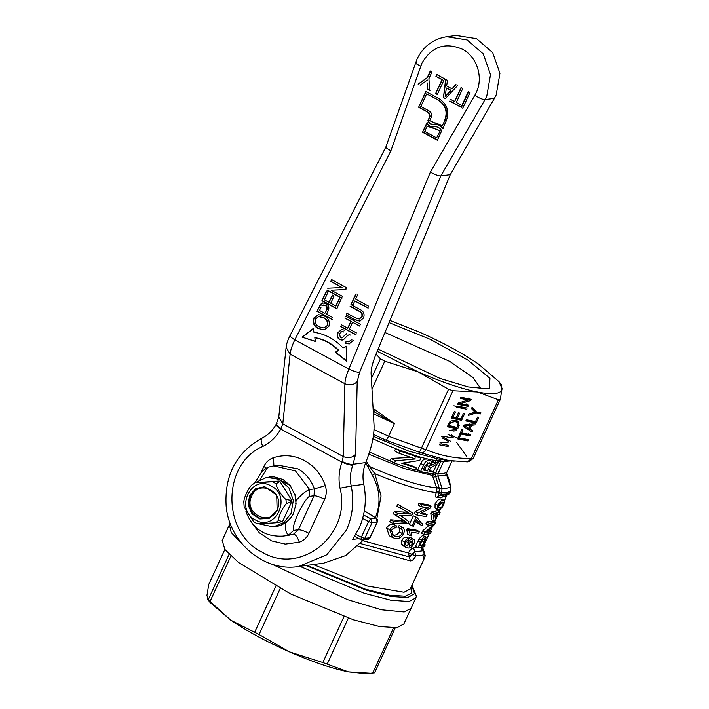 <?xml version="1.0" encoding="UTF-8"?>
<svg xmlns="http://www.w3.org/2000/svg" width="709" height="709" viewBox="0 0 709 709"><rect width="100%" height="100%" fill="white"/><g stroke="black" fill="none" stroke-linecap="round" stroke-linejoin="round"><path stroke-width="1.06" d="M370.444 673.24L364.736 673.55L348.438 671.884C331.927 668.49 312.252 661.807 289.423 651.855C266.602 641.742 247.06 631.196 230.815 620.198L210.006 602.384L207.622 599.273L230.815 620.198L259.069 634.52L289.423 651.855L322.834 662.543L348.438 671.884L370.444 673.24L374.547 672.841L395.25 627.828M403.846 623.982L396.96 627.66L379.404 626.499L353.605 619.852L290.69 593.982L238.516 562.485L224.868 549.466L222.192 540.435M229.113 554.296L208.207 599.743L206.948 595.454L208.738 584.517L224.868 549.466M348.562 617.645L327.23 664.041M372.695 673.089L393.477 627.908M280.401 588.133L259.069 634.52M322.834 662.543L344.175 616.156M230.93 556.06L209.988 601.587M254.699 632.162L276.04 585.776M299.845 566.367L364.284 593.265L390.925 600.239L408.996 601.498L415.846 597.9L411.034 608.366L404.183 611.964L381.495 609.775L347.499 599.628L271.591 564.036L347.499 599.628L381.495 609.775L404.183 611.964L411.034 608.366L403.811 624.071M242.044 543.794L231.276 532.61L229.37 524.82L231.276 532.61L242.044 543.794M496.194 94.935L499.934 73.373L492.693 52.634L476.554 38.658L456.144 35.45L446.714 36.717L467.134 39.926L483.272 53.902L490.504 74.631L486.773 96.194L485.009 99.606L494.43 98.338L496.194 94.935M358.887 538.61L352.577 539.46L358.922 528.515C365.224 514.468 366.845 499.739 363.788 484.336C362.485 477.91 362.804 471.609 364.736 465.423L365.747 462.56C372.455 445.252 374.184 434.971 374.06 425.462L371.135 374.476C370.763 370.045 372.331 363.398 375.859 354.518L450.277 174.653L494.43 98.338M450.277 174.653L440.847 175.921L485.009 99.606C482.678 99.579 479.293 98.143 474.835 95.29L476.218 92.613C483.662 77.441 476.989 56.605 462.286 49.151C444.995 41.946 431.524 46.652 421.873 63.261L390.889 150.778L294.82 339.859C290.646 337.236 289.272 335.649 290.708 335.127M367.882 308.034L354.775 300.953L352.834 305.18L351.123 304.258L355.838 293.987M357.549 294.917L355.608 299.136L368.715 306.226M345.602 316.249L360.42 324.252L359.587 326.069L352.559 322.267L349.413 329.109L356.441 332.911M355.608 334.719L340.79 326.716M341.623 324.908L347.702 328.187L350.849 321.345L344.769 318.057M327.673 288.182L342.048 287.544L330.775 281.446L331.608 279.638L346.426 287.641L345.54 289.573L331.156 290.203L342.447 296.3L341.614 298.108L326.787 290.105M331.839 319.369L317.012 311.357L320.362 304.453L322.728 302.929L325.901 303.594C328.825 305.304 329.57 307.741 328.134 310.914L326.592 314.273L332.672 317.552M461.054 107.289L468.277 91.594L469.987 92.516L462.764 108.211M457.447 85.745L445.208 98.728L443.426 97.771L445.633 79.364L447.459 80.347L446.652 85.94L451.979 88.82L455.63 84.761M427.43 80.055L420.153 85.195M418.088 84.079L427.19 77.698L430.248 71.051L431.958 71.972L428.901 78.628L429.681 90.344L427.616 89.228L427.624 82.988L427.616 89.228M435.618 93.553L442.008 79.665L435.929 76.377L436.762 74.569L444.552 78.779L437.329 94.474L435.618 93.553L442.425 79.603L435.929 76.377M459.671 106.545L449.595 101.103M450.428 99.287L454.611 101.547L461.001 87.659M462.711 88.581L456.321 102.468L460.504 104.728M318.527 328.71C313.981 326.45 312.359 322.932 313.653 318.155L318.376 314.619L324.19 315.939C328.568 318.217 330.128 321.691 328.852 326.37L324.075 329.907L318.953 328.657C314.424 326.415 312.802 322.896 314.069 318.093L318.589 314.592M341.259 298.879L336.722 308.743L321.904 300.731L326.255 291.275L327.966 292.197L324.447 299.845L329.003 302.309L332.335 295.059L334.045 295.99L330.713 303.23L335.844 306.004L339.549 297.948M343.599 331.954L341.738 331.626L339.514 333.62L340.373 337.75L341.915 337.963L346.604 333.584M353.215 340.453L349.094 343.945L345.318 343.183L346.152 341.366L348.686 341.862L351.673 339.576M350.317 335.082L349.014 334.816L347.614 335.525L343.776 339.425L342.066 340.116L339.673 339.638C337.183 337.954 336.545 335.667 337.768 332.769L341.463 329.579L344.379 330.119M350.955 304.613L359.481 309.221C363.522 310.967 364.887 313.865 363.575 317.924L359.835 321.195L354.668 319.688L346.143 315.08L346.976 313.272L355.404 317.827L359.241 319.041L361.599 317.047C362.583 314.176 361.563 312.155 358.55 310.985L350.122 306.43M434.617 126.76L434.076 126.84C437.382 126.424 439.926 127.744 441.689 130.81L437.364 140.222L422.537 132.22L426.871 122.799C428.449 125.874 430.85 127.221 434.076 126.84L434.83 126.734M429.76 116.515L428.254 120.645C429.822 123.729 432.224 125.076 435.459 124.695L435.042 124.749C431.808 125.13 429.406 123.783 427.837 120.707L429.76 116.515L428.493 112.563L418.611 107.227L425.834 91.532L439.172 98.737C447.175 104.143 449.541 111.517 446.262 120.858L442.655 128.719C440.892 125.653 438.348 124.332 435.042 124.749L435.149 124.74M302.069 337.156L313.298 328.489L313.919 332.255C325.218 334.001 334.914 339.239 343.005 347.968L346.152 346.24L346.524 361.173L335.268 352.222L338.423 350.485C331.723 343.688 323.862 339.443 314.823 337.741L315.443 341.508L302.069 337.156L315.859 341.454M385.918 146.86L417.007 59.148C423.238 46.448 433.146 38.968 446.714 36.717M386.511 146.568C384.854 146.905 386.316 148.314 390.889 150.778M277.184 423.184C275.579 424.053 276.864 425.834 281.039 428.502L282.785 423.858L290.123 354.146C290.513 350.29 292.081 345.531 294.82 339.859L348.89 369.07L430.381 172.11C435.344 174.795 438.827 176.062 440.847 175.921L359.587 372.331C357.23 372.376 353.667 371.286 348.89 369.07C346.417 374.884 345.088 379.767 344.893 383.729C349.785 385.705 353.888 384.987 357.212 381.566L359.587 372.331M363.788 484.336L351.221 486.019C349.785 478.876 350.326 471.937 352.825 465.21L355.563 454.363L357.212 381.566M365.747 462.56L353.197 464.244C350.671 464.625 347.02 463.73 342.243 461.568L343.236 456.525L282.785 423.858L278.788 417.087L286.126 347.375L290.123 354.146L344.893 383.729L343.236 456.525C348.146 458.537 352.249 457.819 355.563 454.363M278.788 417.087L276.111 424.407C272.673 430.585 267.975 435.149 262.011 438.109C236.372 452.502 224.416 475.074 226.144 505.809C228.963 542.456 263.952 572.145 298.533 566.535L323.667 563.168L345.726 555.564L363.566 539.886M351.123 304.258L356.264 293.934M353.25 305.118L351.54 304.196M354.775 300.953L368.308 307.981M352.559 322.267L360.012 326.007M350.849 321.345L345.186 318.004M347.702 328.187L351.265 321.292M356.024 334.666L341.206 326.663M345.957 289.511L331.156 290.203M330.775 281.446L332.025 279.585M342.048 287.544L331.192 281.393M342.03 298.055L327.212 290.052M322.941 302.911L320.787 304.4L317.012 311.357M332.255 319.307L317.437 311.304M461.47 107.236L468.693 91.532M456.047 84.699L451.979 88.82M443.426 97.771L446.058 79.302M445.633 98.675L443.852 97.709M418.505 84.025L427.19 77.698M430.097 90.282L428.041 89.174M427.607 77.644L430.664 70.989M437.754 94.421L436.044 93.491M436.345 76.324L437.178 74.507M461.417 87.606L454.611 101.547M460.088 106.483L450.02 101.041M324.288 329.871L318.953 328.657M335.844 306.004L339.966 297.895M329.003 302.309L332.76 295.006M321.904 300.731L326.672 291.213M337.138 308.681L322.32 300.678M346.816 333.558L341.835 337.98M341.951 331.608L344.016 331.901M341.676 329.561L338.184 332.716C336.952 335.605 337.59 337.892 340.098 339.576L342.252 340.081M349.014 334.816L350.53 335.056M351.886 339.549L348.686 341.871M346.568 341.313L345.318 343.183M349.342 343.909L345.735 343.129M361.599 317.047L359.445 319.006M346.143 315.08L347.392 313.218M354.668 319.688L346.559 315.026M360.057 321.159L355.085 319.635M362.024 316.994C362.964 314.105 361.944 312.075 358.967 310.923L350.538 306.368M427.288 122.737L422.537 132.22M422.963 132.158L437.781 140.169M426.251 91.47L418.611 107.227M419.037 107.174L428.493 112.563M430.177 116.462L428.91 112.509M443.072 128.657C441.308 125.599 438.765 124.279 435.459 124.695L435.042 124.749M313.715 328.427L302.486 337.103M338.423 350.485L338.84 350.432C332.14 343.635 324.279 339.389 315.239 337.679L314.823 337.741M338.84 350.432L335.268 352.222M335.685 352.16L346.949 361.12M346.577 346.187L343.005 347.968M352.825 465.21C350.468 465.255 346.869 464.253 342.039 462.179C338.911 470.59 338.237 479.266 340.036 488.2L351.221 486.019C354.278 501.431 352.657 516.152 346.355 530.199L326.778 554.801L298.533 566.535M342.243 461.568L342.039 462.179L280.72 429.051C276.563 426.269 275.234 424.611 276.714 424.088M262.348 438.011C260.646 438.738 260.788 441.556 262.755 446.448C270.421 442.629 276.404 436.824 280.72 429.051L281.039 428.502M323.366 304.994L325.546 305.384C327.398 306.474 327.824 307.99 326.849 309.922L324.882 313.343L319.555 310.471L321.088 307.139M445.571 96.38L451.039 90.291L446.767 87.987L450.614 90.344L445.571 96.38M327.558 325.404L323.729 327.939L319.387 326.911C315.851 325.351 314.512 322.737 315.372 319.068L318.669 316.622L323.756 317.685C327.15 319.316 328.418 321.886 327.558 325.404L323.942 327.912M434.847 128.515L427.164 126.184L434.2 128.613M434.812 128.524L440.218 130.837L436.602 137.856L440.218 130.837M438.871 100.253L426.596 93.898L438.871 100.253C446.014 105.074 448.123 111.659 445.199 120.007L442.31 125.44L445.199 120.007M435.361 122.923L434.697 123.02M250.383 520.947L259.334 532.813L271.441 540.843L285.293 544.087L299.278 542.181C303.638 540.657 306.873 537.706 308.964 533.345L324.598 499.34C326.557 494.909 326.787 490.336 325.28 485.638C321.354 474.454 314.424 466.097 304.507 460.549C294.457 455.302 284.123 454.345 273.523 457.677C269.154 459.21 265.928 462.153 263.837 466.522L261.16 472.345M326.849 309.922L324.882 313.343M325.546 305.384L325.13 305.437C326.929 306.51 327.363 308.025 326.424 309.975M321.957 305.606L325.13 305.437M445.155 96.442L446.351 88.04M323.756 317.685L323.339 317.738C326.716 319.342 327.975 321.913 327.133 325.458M318.669 316.622L323.339 317.738M427.164 126.184L424.744 131.449L436.602 137.856M434.387 128.577L439.802 130.89M426.596 93.898L420.818 106.456L429.22 110.994C431.506 112.545 432.18 114.645 431.24 117.322L429.698 120.681L434.918 122.994M435.149 122.958L442.31 125.44M438.454 100.306C445.598 105.136 447.707 111.721 444.782 120.06M269.482 476.98L274.188 476.873M274.498 476.9L290.265 485.55L283.015 479.514L274.197 476.865L266.735 477.352L255.01 482.74L279.186 481.021L279.904 481.411L276.164 483.715L272.548 481.766L255.027 482.74L251.695 485.08C248.239 488.412 243.338 499.083 244.002 501.804M290.309 485.603L294.448 494.102L290.265 485.55M294.891 494.155L296.078 500.457C301.75 494.315 306.279 490.681 309.647 489.547L314.388 488.909C311.242 479.958 305.694 473.257 297.762 468.826L278.548 465.237L273.807 465.866L295.547 470.971L309.647 489.547L309.31 496.397L314.043 495.759L314.388 488.909L325.28 485.638M273.807 465.866L267.78 467.258L260.185 479.311M296.078 500.457L295.777 503.7M286.613 522.09L285.851 522.701C285.045 529.641 286.037 533.673 288.829 534.816L283.228 536.101L287.969 535.472L293.561 534.178L298.409 529.765L314.043 495.759C316.391 495.742 319.91 496.938 324.598 499.34M285.851 522.701L280.374 525.502M279.727 525.724L276.147 526.521M243.772 501.148L244.171 506.97L253.538 521.567L255.621 522.852L257.677 523.818L275.252 522.825L278.584 520.486C277.937 517.703 282.856 507.032 286.276 503.753L285.993 499.464C282.164 496.885 275.898 486.844 276.164 483.715M271.184 486.011C292.374 496.149 275.766 532.264 255.532 520.025C234.342 509.886 250.951 473.772 271.184 486.011M285.993 499.464L291.816 500.492L279.904 481.411M286.276 503.753L291.869 501.352L291.816 500.492M278.584 520.486L282.554 521.611L291.869 501.352M275.252 522.825L282.554 521.611M249.559 495.564L255.789 488.598L264.687 486.702L276.714 495.192L277.157 510.48L268.941 518.412L259.893 518.944L252.067 513.919L248.168 505.109L249.559 495.564M258.874 523.809L273.382 526.893L283.822 522.56L291.053 513.467L293.322 500.377L288.926 487.783L279.133 479.302L266.735 477.352M272.548 481.766L279.186 481.021M273.382 526.893L280.392 525.502L287.845 520.805C291.036 517.756 292.941 515.204 293.57 513.13L296.096 503.727L294.864 494.049M251.722 496.034C242.965 512.935 269.907 527.487 277.086 509.727C285.842 492.826 258.909 478.274 251.722 496.034M365.002 492.525L364.231 486.622M375.247 517.995C381.061 503.736 380.113 489.538 372.385 475.402L365.693 462.711M366.331 461.072L369.38 466.425L367.82 466.54M445.943 495.325L445.004 496.38L441.494 497.31L436.62 497.505C435.229 497.257 435.14 495.618 436.354 492.604L436.647 487.881C419.958 486.073 397.536 478.921 369.38 466.425L374.839 473.656L372.385 475.402M439.013 487.207L436.647 487.881L432.428 475.438L435.025 474.25L439.483 488.997L438.685 493.34L436.354 492.604C421.323 490.841 400.815 484.522 374.839 473.656L381.061 495.981L376.816 518.696M433.137 477.281L437.958 475.916L438.002 473.665L443.604 461.497L440.697 461.665L438.33 460.903L440.892 459.317L440.697 461.665L435.025 474.25L432.641 473.204L432.428 475.438L404.352 468.578L368.786 454.212M421.722 513.006L424.585 513.387L427.119 514.761L426.277 516.604L416.901 515.071L417.796 513.112L428.121 507.795L420.836 506.518L421.678 504.675L431.054 506.208L430.159 508.167L420.286 513.724L427.119 514.761M416.901 515.071L414.189 513.608L415.093 511.65L424.204 507.165M420.836 506.518L418.124 505.056L418.975 503.213L428.511 504.835L431.054 506.208M420.304 522.462L422.936 523.862L422.165 525.537L418.319 523.703L415.642 521.292M420.88 525.085L416.573 519.272L413.338 526.317L409.297 524.589L413.312 515.86L417.096 517.543L421.518 523.331M410.254 535.623L407.595 534.196L406.789 529.703L407.285 528.622L416.83 530.243L419.365 531.617L418.594 533.301L411.504 532.22L411.415 535.836L410.254 535.623L409.492 531.165L409.988 530.084L419.365 531.617M408.189 538.104L410.396 537.617L412.975 539.017C414.756 539.416 415.075 540.976 413.932 543.688C412.106 547.118 409.97 548.518 407.542 547.88L402.996 545.85L401.445 544.211L401.835 540.48C403.013 538.22 404.511 537.094 406.337 537.103L408.987 538.53L408.34 540.231L407.01 540.683L405.699 542.288L405.309 543.856L406.425 545.673L407.808 546.125L408.083 542.571C409.483 540.063 411.114 538.875 412.975 539.017L411.096 537.847M410.396 537.617L411.06 537.83M392.963 523.464L389.737 521.718L390.615 519.803L403.917 520.787L393.362 513.839L394.381 511.623L407.852 512.235L396.88 506.182L397.758 504.276L412.904 513.032L411.964 515.071L400.682 515.629L408.907 521.718L407.985 523.721L392.963 523.464L393.841 521.549L406.762 522.329L403.917 520.787M395.055 536.314L392.077 534.701C394.931 535.818 397.35 534.896 399.318 531.91C400.151 529.632 399.663 528.072 397.873 527.23L399.158 525.502L402.065 527.079C404.343 528.347 404.857 530.518 403.607 533.602C401.365 537.821 398.236 539.345 394.222 538.158L392.378 537.431L389.817 529.809C391.359 527.071 393.584 525.768 396.499 525.91L396.083 527.877C394.115 527.726 392.6 528.577 391.528 530.438L393.424 535.649L395.055 536.314C397.962 537.378 400.328 536.421 402.154 533.443C403.049 531.254 402.597 529.712 400.798 528.808L397.873 527.23M392.378 537.431L389.338 535.791L386.582 528.063C388.213 525.298 390.491 524.022 393.424 524.243L396.499 525.91M443.222 500.341L444.499 500.43L443.887 504.338L441.929 507.715L438.968 509.603L435.042 508.078L435.06 503.86C437.285 500.297 439.172 498.684 440.714 499.012L443.187 500.35C441.68 500.013 439.802 501.626 437.542 505.198L435.06 503.86M362.902 540.719L408.384 552.993C410.024 549.874 411.769 548.19 413.622 547.924L418.762 547.658M418.009 547.667L415.527 546.329L419.063 538.796L422.644 535.392L425.613 536.81L426.003 537.697L422.998 545.354L425.214 544.813L424.292 546.825L418.009 547.667L421.545 540.134C422.91 537.927 424.106 536.793 425.116 536.722L422.644 535.392M428.785 530.323L431.267 531.661L430.336 533.673L424.053 534.524L421.571 533.177L422.555 531.05L429.113 525.245M422.555 531.05L425.037 532.388L433.314 524.775L428.316 525.263L425.834 523.924L426.756 521.904L433.039 521.062L435.521 522.409L429.237 523.251L426.756 521.904M430.78 513.387L433.261 514.725L434.307 521.23L431.834 519.892L430.78 513.387L431.426 511.978L435.627 511.641L438.1 512.979L433.908 513.316L431.426 511.978M436.62 497.505L441.007 494.315L438.685 493.34L438.818 495.91L448.327 494.519L450.383 491.621L450.596 487.136L446.564 474.755L443.054 475.766L437.958 475.916L442.008 488.288L436.921 489.095M446.785 472.336L446.67 474.782L450.711 487.163L447.016 488.102L442.008 488.288L441.716 492.782L436.717 491.629M418.975 503.213L421.678 504.675M415.093 511.65L417.796 513.112M420.907 522.95L422.936 523.862M413.312 515.86L417.096 517.543M412 526.043L416.006 517.322M407.285 528.622L409.988 530.084M406.789 529.703L409.492 531.165M401.835 540.48L404.538 541.942C405.637 539.709 407.117 538.574 408.987 538.53M401.445 544.211L404.13 545.664L404.538 541.942M405.637 547.277L404.13 545.664M405.451 541.153L408.083 542.571M405.202 544.707L407.808 546.125M399.291 515.292L400.682 515.629M396.88 506.182L400.106 507.928L400.984 506.013M407.852 512.235L400.106 507.928M402.703 511.995L405.681 513.608L410.697 513.777M394.381 511.623L397.607 513.369L405.681 513.608M393.362 513.839L396.588 515.576L397.607 513.369M401.941 519.467L404.857 521.035L396.588 515.576M390.615 519.803L393.841 521.549M399.318 531.91L402.154 533.443M386.582 528.063L389.817 529.809M400.798 528.808L402.065 527.079M437.515 509.416L437.542 505.198M433.261 514.725L433.908 513.316M428.316 525.263L429.237 523.251M424.053 534.524L425.037 532.388M419.063 538.796L421.545 540.134M423.557 557.221L423.379 559.153C422.768 559.374 423.14 557.886 424.487 554.677L423.105 550.76L414.721 551.886L413.622 547.924M423.131 550.751L421.722 546.834M409.385 556.946L411.637 554.19L412.478 554.642L414.721 551.886L411.637 554.19L408.384 552.993L410.396 560.899C412.363 560.775 414.18 559.091 415.828 555.838L412.478 554.642L409.385 556.946L360.491 543.546M403.341 463.092L413.267 466.292L416.325 467.94L401.719 463.216L419.781 460.425L420.862 458.085L399.982 451.039L398.972 453.255L394.612 450.897L395.622 448.691L417.805 456.428L417.504 457.083M416.325 467.94L415.306 470.156L394.434 463.119L390.074 460.761L391.146 458.422L410.644 457.438M431.657 462.064L436.629 459.831L435.397 462.1L434.059 462.782M429.326 470.377L434.005 472.097L428.927 471.255L430.531 467.905L437.967 463.482L439.048 461.134L431.391 465.529C432.33 462.8 431.808 461.169 429.84 460.628L428.511 459.911M434.005 472.097L433.075 474.108L420.561 471.582L417.69 470.032L420.729 463.42C422.218 460.079 424.337 458.652 427.084 459.14M412.239 540.701L412.913 543.706L409.563 546.391L408.987 543.209L412.753 540.861M404.857 521.035L406.762 522.329M438.011 507.139L438.41 505.207C440.005 502.841 441.317 501.821 442.354 502.158L443.612 502.211L443.32 504.516C441.92 507.006 440.741 508.096 439.802 507.795L438.011 507.139L438.446 507.653M435.229 517.641L434.856 515.071L437.267 514.787L435.353 518.944L435.229 517.641M439.217 512.004L440.094 512.474L438.836 512.829L439.669 511.021L438.933 511.162L438.1 512.979M438.933 511.162L436.46 509.833L435.627 511.641M431.267 531.661L426.818 532.45L434.546 524.536L435.521 522.409M440.759 499.012L444.499 500.43L446.971 495.042M436.46 509.833L439.669 511.021M422.023 547.375L421.722 548.491M424.221 538.734C425.028 538.769 424.93 539.815 423.929 541.88L422.28 545.46L419.808 545.646L422.289 540.391L424.549 538.796M423.636 543.963L425.214 544.813M414.721 551.886L415.828 555.838L420.845 555.626L424.567 554.482M410.998 587.318L411.442 593.309L405.264 596.207L389.055 595.179L365.268 589.126L307.032 565.401M417.805 456.428L420.862 458.085M391.146 458.422L395.507 460.779L415.377 458.962L398.972 453.255M394.434 463.119L395.507 460.779M373.333 436.336L408.996 451.199L438.18 458.98L448.54 460.495L421.235 452.874C422.981 452.945 424.505 451.872 425.825 449.666L452.945 390.721L477.201 391.926C460.69 388.523 441.025 381.841 418.195 371.897L384.783 361.2L371.968 389.055M431.772 464.085L432.543 464.51M434.847 463.207L432.224 461.789M420.561 471.582L423.601 464.971C425.046 461.656 427.128 460.203 429.84 460.628M435.397 462.1L436.239 462.552M436.629 459.831L439.048 461.134M452.058 460.956L446.714 472.495L443.187 473.523L438.002 473.665L433.172 472.123M412.913 543.706L410.36 542.323L408.57 544.539M410.759 541.038L410.36 542.323M443.32 504.516L440.838 503.177C439.447 505.659 438.277 506.749 437.329 506.456L439.802 507.795M415.97 457.216L416.529 456.047M440.094 512.474L439.261 514.291L438.002 514.637L435.042 521.08L434.307 521.23M419.817 544.122L422.28 545.46M423.929 541.88L421.456 540.542M305.969 565.543L366.278 590.172L390.934 596.464L407.728 597.545L414.526 593.681L411.84 585.501M454.168 461.178L448.593 460.495M386.352 440.333L388.585 436.257L421.438 448.177C420.499 450.516 419.648 451.81 418.868 452.076L386.352 440.333L373.608 434.484M373.173 437.302L373.324 436.389M399.982 451.039L395.622 448.691M428.954 462.649C430.398 463.261 430.549 464.634 429.424 466.761L427.483 470.962L423.167 469.987L425.32 465.308L429.397 462.817M416.307 456.516L415.297 455.063L414.756 456.224M448.54 460.487L467.346 461.86L471.299 458.714L473.142 458.475L500.262 399.522L498.409 399.77L477.201 391.926C485.045 393.477 491.124 393.965 495.458 393.406C499.739 392.813 501.937 391.208 502.052 388.585L500.262 399.522M498.409 399.77L471.299 458.714M429.424 466.761L426.712 465.299L424.78 469.5L427.483 470.962M427.474 462.826L426.712 465.299M424.78 469.5L423.521 469.225M445.828 475.207L446.564 474.755L446.714 472.495L452.315 460.327M441.14 502.442L440.838 503.177M473.142 458.475L468.853 461.656L467.346 461.86M373.076 408.349L394.39 423.636L373.386 413.755M421.5 448.044L448.549 389.232L418.195 371.897L377.206 351.247M461.798 429.654L462.995 429.893L461.603 432.915L470.758 434.741L470.218 435.911L461.063 434.085L459.68 437.107L458.484 436.868L461.798 429.654M458.094 437.71L468.445 439.766L467.905 440.945L457.553 438.88M457.651 404.281L458.227 403.031L468.374 400.009L460.345 398.414L460.885 397.235L471.237 399.3L470.661 400.55L460.513 403.572L468.543 405.167L468.002 406.346L457.651 404.281M456.88 405.965L467.231 408.021M466.69 409.199L456.339 407.134M459.671 413.108L457.358 418.142L460.947 418.851L463.491 413.32L464.687 413.56L461.594 420.269L451.243 418.204L454.256 411.663L455.453 411.902L452.98 417.264L456.162 417.902L458.484 412.868L459.671 413.108M459.148 425.595L457.659 428.821L447.308 426.756L449.603 422.121L450.951 420.96L455.825 420.402L457.943 421.119L459.148 425.595L458.085 425.028M448.372 441.397L442.177 437.923M443.453 436.239L452.023 437.949M448.088 446.502L439.394 444.773M439.872 442.939L448.097 442.292M453.184 437.559L447.733 434.103M451.403 434.874L454.114 436.531M449.453 430.363L456.897 429.477M456.818 430.664L453.157 431.054M475.314 424.842L471.662 425.232L469.899 429.051L472.611 430.709L472.034 431.958L463.296 426.41L463.934 425.019L475.89 423.592M477.591 417.06L478.788 417.291L476.164 422.998L465.813 420.933L466.354 419.763L475.509 421.58L477.591 417.06M471.485 408.597L472.132 407.179L476.483 411.894L480.87 412.762L480.33 413.941L475.943 413.063L468.357 415.403L469.004 413.985L475.012 412.142L471.485 408.597M500.793 384.305L502.052 388.585L498.985 381.664L501.378 384.774M373.244 411.229L394.39 423.636L388.585 436.257L374.068 429.565M384.783 361.2L380.414 358.843L371.365 378.517M376.018 354.137L380.414 358.843M448.549 389.232L452.945 390.721M375.522 409.899L374.157 411.69L373.235 411.114M461.603 432.915L460.558 432.348M460.017 433.527L461.063 434.085M459.68 437.107L458.634 436.54M460.221 433.075L467.754 434.573L470.218 435.911M467.754 434.573L468.294 433.403M467.905 440.945L465.707 439.022M465.441 439.607L455.089 437.55M468.374 400.009L465.902 398.68L460.708 397.643M458.005 403.51L465.529 405.007L468.002 406.346M465.529 405.007L466.07 403.838M459.06 402.783L460.513 403.572M467.364 399.468L468.197 399.22L470.661 400.55M468.197 399.22L468.773 397.962M464.218 407.861L453.866 405.796M456.312 417.574L457.358 418.142M461.594 420.269L459.131 418.93L454.354 417.982M452.98 417.264L451.934 416.706M451.598 417.433L453.884 417.885M447.663 425.985L455.196 427.483L457.659 428.821M457.208 422.227L456.516 420.561M441.574 436.31L446.537 439.057M448.629 445.332L441.193 443.852M450.64 441.29L444.047 437.639M466.442 426.951L468.879 428.44L470.289 425.373L464.803 425.949L468.879 428.44M469.899 429.051L467.426 427.722L469.854 430M470.147 429.379L472.611 430.709M469.19 423.893L471.662 425.232M476.164 422.998L473.878 421.261M466.168 420.162L473.692 421.66M476.483 411.894L474.011 410.555L471.724 408.074M474.507 412.292L475.943 413.063M474.888 412.009L477.857 412.603M389.941 320.477L419.577 332.184C442.398 342.296 461.94 352.852 478.185 363.85L498.985 381.664M389.046 322.63L430.31 339.372L467.94 360.137L489.954 378.331L489.37 388.16L486.808 388.736L468.135 386.901L440.121 378.455L378.101 349.103M447.999 425.258L457.013 427.403L458.182 423.131L453.016 420.277M481.003 388.86L472.894 377.427L449.781 361.43L384.969 332.494M457.137 422.192L452.794 420.233M448.877 423.362L449.914 423.929L449.045 425.825M455.267 421.571L450.844 422.422L449.816 421.873M450.844 422.422L449.914 423.929M463.766 425.391L464.803 425.949M470.289 425.373L469.074 424.718M467.196 425.701L466.052 424.771M430.381 172.11L474.835 95.29M416.156 62.41C414.712 62.862 416.236 64.076 420.738 66.07M340.036 488.2C351.85 534.037 301.086 575.876 262.33 552.258C221.598 532.929 221.873 463.819 262.755 446.448M266.203 467.931L263.837 466.522M273.523 457.677L273.878 465.857M308.964 533.345C304.276 530.935 300.758 529.738 298.409 529.765L293.668 530.394C291.107 526.539 302.778 501.272 309.31 496.397M299.278 542.181C297.532 537.094 295.626 534.426 293.561 534.178L288.829 534.816L293.668 530.394M265.024 486.737L256.392 488.731L250.357 495.547L248.974 504.914L252.741 513.6L260.371 518.634L269.26 518.288M364.329 510.852L375.876 518.084L370.718 518.775L363.522 514.956M362.627 518.439L368.556 521.576L370.718 518.775L371.986 522.728L377.135 522.037L376.231 518.208L364.346 510.764M354.66 536.367L360.916 539.691L361.342 537.28L364.772 538.423L362.689 540.001L367.838 539.319L370.116 537.626L377.339 521.93L369.921 537.732L364.772 538.423L371.986 522.728L368.556 521.576L361.342 537.28L355.865 534.373M369.478 452.094L391.696 461.639M415.527 469.677L418.505 470.475M405.433 510.905L408.357 512.483M401.064 520.698L403.979 522.276M417.991 540.958L420.481 542.296M443.577 495.733L441.92 495.883L443.772 495.715L441.494 497.31M357.868 546.276L410.396 560.899M313.263 564.559L367.244 586.006L403.997 592.254L410.236 588.984L424.682 557.584L423.379 559.153M433.35 471.742L436.886 464.049M435.051 460.469C418.177 457.562 397.368 450.268 372.615 438.596M450.463 491.426L446.759 492.578L441.716 492.782L441.007 494.315L446.05 494.111L449.763 492.968M422.44 548.376L423.406 550.849M420.729 463.42L423.601 464.971M445.004 496.38L445.793 495.369M450.428 486.303L449.586 480.941L449.869 484.593M423.415 557.416L424.576 554.606A2.942 2.942 0 0 0 423.3 550.787L423.105 550.76M413.444 455.089L413.161 455.71M418.868 452.076L421.235 452.874M445.208 460.008L443.604 461.497L451.11 460.841M456.623 442.389L466.655 456.321M471.361 458.581C454.85 458.51 439.695 455.497 425.887 449.533M462.073 438.499L462.711 439.066M425.825 449.666L421.438 448.177M230.15 523.127L222.156 540.515M385.909 146.878L290.105 335.446C287.668 340.4 286.347 344.37 286.126 347.375M283.228 536.101C265.051 537.094 252.617 528.949 245.943 511.659M254.877 482.802L261.931 471.423L267.78 467.258M377.339 521.93A2.942 2.942 0 0 0 376.231 518.208M360.916 539.691A2.942 2.942 0 0 0 362.689 540.001M367.838 539.319A2.942 2.942 0 0 0 370.116 537.626M440.555 509L439.633 511.003M434.989 521.088L434.608 521.913M432.136 527.292L430.354 531.174M429.034 534.045L424.301 544.326M422.989 547.188L421.952 549.44M422.724 547.765L425.232 555.661L424.682 557.584M446.351 495.015L445.837 495.352M421.554 548.837L421.731 548.243L423.3 550.787M448.327 494.519A2.942 2.942 0 0 0 449.754 493.074L450.463 491.541L450.711 487.163M446.546 473.222L449.586 480.941M412.018 585.102L416.378 596.198L415.846 597.9M464.262 425.79L463.819 426.747"/></g></svg>

